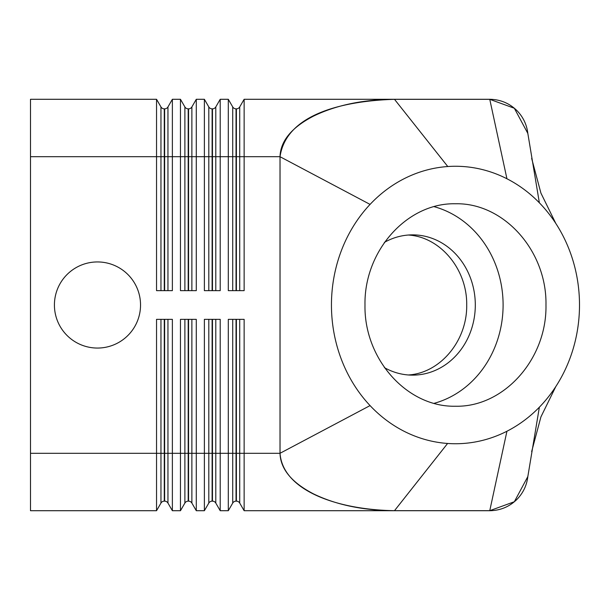 <?xml version="1.0" encoding="UTF-8"?>
<svg xmlns="http://www.w3.org/2000/svg" width="610" height="610" viewBox="0 0 610 610"><rect width="100%" height="100%" fill="white"/><g stroke="black" fill="none" stroke-linecap="round" stroke-linejoin="round"><path stroke-width="0.91" d="M160.956 319.35L160.956 453.306L30.5 453.306L30.5 510.715L156.541 510.715L156.541 319.35L172.371 319.35L172.371 510.715L180.461 510.715L180.461 319.35L196.29 319.35L196.29 510.715L204.381 510.715L204.381 319.35L220.21 319.35L220.21 510.715L228.3 510.715L228.3 319.35L244.137 319.35L244.137 510.715L394.495 510.715C363.087 510.463 336.11 504.859 313.54 493.902C291.694 482.586 280.524 469.059 280.013 453.306L239.715 453.306L239.715 319.35M527.879 476.067C526.91 485.156 523.227 492.971 516.838 499.506C509.297 506.811 500.276 510.547 489.777 510.715L394.495 510.715L489.777 510.715M394.495 99.285L244.137 99.285L244.137 156.694L280.013 156.694C280.524 140.94 291.694 127.414 313.54 116.098C336.11 105.141 363.087 99.537 394.495 99.285L489.777 99.285C500.276 99.453 509.297 103.189 516.838 110.494C523.227 117.028 526.91 124.844 527.879 133.933M140.536 305A43.058 43.058 0 0 1 97.478 348.058A43.058 43.058 0 0 1 54.42 305A43.058 43.058 0 0 1 97.478 261.942A43.058 43.058 0 0 1 140.536 305M164.639 319.35L164.639 501.153A3.828 3.828 0 0 1 167.956 503.067L167.956 319.35M184.883 319.35L184.883 453.306L160.956 453.306L160.956 503.067A3.828 3.828 0 0 1 164.273 501.153L164.273 319.35M156.541 116.098L156.541 99.285L30.5 99.285L30.5 156.694L156.541 156.694L156.541 116.098M239.715 290.65L239.715 156.694L244.137 156.694L244.137 290.65L228.3 290.65L228.3 99.285L220.21 99.285L220.21 290.65L204.381 290.65L204.381 99.285L196.29 99.285L196.29 290.65L180.461 290.65L180.461 99.285L172.371 99.285L167.956 106.933A3.828 3.828 0 0 1 164.639 108.847L164.273 108.847A3.828 3.828 0 0 1 160.956 106.933L156.541 99.285M188.559 319.35L188.559 501.153A3.828 3.828 0 0 1 191.875 503.067L191.875 319.35M208.803 319.35L208.803 453.306L184.883 453.306L184.883 503.067A3.828 3.828 0 0 1 188.193 501.153L188.193 319.35M212.478 319.35L212.478 501.153A3.828 3.828 0 0 1 215.795 503.067L215.795 319.35M232.723 319.35L232.723 453.306L208.803 453.306L208.803 503.067A3.828 3.828 0 0 1 212.112 501.153L212.112 319.35M236.398 319.35L236.398 501.153A3.828 3.828 0 0 1 239.715 503.067L239.715 453.306L236.032 453.306L236.032 319.35M232.723 503.067A3.828 3.828 0 0 1 236.032 501.153L236.032 453.306L232.723 453.306L232.723 503.067L228.3 510.715M172.371 99.285L172.371 290.65L156.541 290.65L156.541 156.694L160.956 156.694L160.956 290.65M196.29 99.285L191.875 106.933A3.828 3.828 0 0 1 188.559 108.847L188.193 108.847A3.828 3.828 0 0 1 184.883 106.933L180.461 99.285M220.21 99.285L215.795 106.933A3.828 3.828 0 0 1 212.478 108.847L212.112 108.847A3.828 3.828 0 0 1 208.803 106.933L204.381 99.285M244.137 99.285L239.715 106.933A3.828 3.828 0 0 1 236.398 108.847L236.032 108.847A3.828 3.828 0 0 1 232.723 106.933L228.3 99.285M364.986 305C363.972 250.885 407.106 202.634 455.479 203.77C503.852 202.634 546.987 250.885 545.973 305C546.987 359.115 503.852 407.366 455.479 406.229C407.106 407.366 363.972 359.115 364.986 305M434.046 403.355A101.229 90.493 90 0 0 503.097 305A101.229 90.493 90 0 0 434.046 206.645M384.376 367.616A70.135 62.693 90 0 0 412.612 375.135A70.135 62.693 90 0 0 475.304 305A70.135 62.693 90 0 0 412.612 234.865A70.135 62.693 90 0 0 384.376 242.383M408.311 374.967C440.222 373.183 467.298 340.738 466.703 305C467.298 269.262 440.222 236.817 408.311 235.033M527.795 476.646L514.344 501.74L489.761 510.684L394.495 510.684C336.552 509.769 282.674 490.234 280.036 453.283L280.036 156.717C286.303 113.674 343.941 100.902 394.495 99.316L489.761 99.316L514.329 108.245L527.795 133.346M280.036 156.717L370.064 204.403A138.737 124.021 -90 0 1 447.778 166.53A138.737 124.021 -90 0 1 506.933 178.76A138.737 124.021 -90 0 1 539.37 202.817A138.737 124.021 -90 0 1 556.495 224.51A138.737 124.021 -90 0 1 556.495 385.489A138.737 124.021 -90 0 1 539.37 407.183A138.737 124.021 -90 0 1 506.933 431.239A138.737 124.021 -90 0 1 447.603 443.462A138.737 124.021 -90 0 1 370.064 405.597A138.737 124.021 -90 0 1 370.064 204.403M280.036 453.283L370.064 405.597M527.688 132.561L539.37 202.817M527.688 477.439L539.37 407.183M280.013 156.694L280.013 453.306M244.137 510.715L239.715 503.067M30.5 453.306L30.5 156.694M220.21 510.715L215.795 503.067M208.803 503.067L204.381 510.715M196.29 510.715L191.875 503.067M184.883 503.067L180.461 510.715M172.371 510.715L167.956 503.067M160.956 503.067L156.541 510.715M167.956 290.65L167.956 156.694L160.956 156.694L160.956 106.933M164.273 290.65L164.273 108.847M191.875 290.65L191.875 156.694L184.883 156.694L184.883 290.65M188.193 290.65L188.193 108.847M215.795 290.65L215.795 156.694L208.803 156.694L208.803 290.65M212.112 290.65L212.112 108.847M239.715 106.933L239.715 156.694L232.723 156.694L232.723 290.65M236.032 290.65L236.032 108.847M394.495 99.316L447.778 166.53M394.495 510.684L447.603 443.462M489.761 510.684L506.933 431.239M489.761 99.316L506.933 178.76M232.723 106.933L232.723 156.694L215.795 156.694L215.795 106.933M236.398 108.847L236.398 290.65M208.803 106.933L208.803 156.694L191.875 156.694L191.875 106.933M212.478 108.847L212.478 290.65M184.883 106.933L184.883 156.694L167.956 156.694L167.956 106.933M188.559 108.847L188.559 290.65M164.639 108.847L164.639 290.65M531.645 158.379L540.917 193.095L555.84 223.496M555.84 386.504L540.917 416.904L531.645 451.621"/></g></svg>

